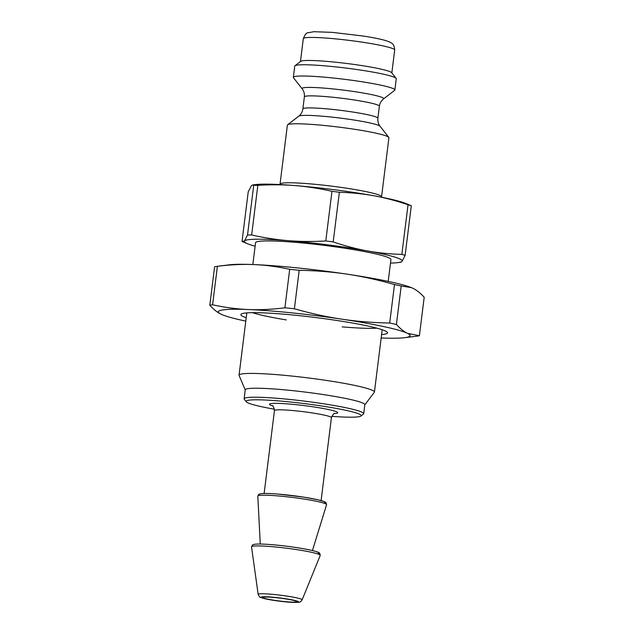 <?xml version="1.0" encoding="UTF-8"?>
<svg xmlns="http://www.w3.org/2000/svg" width="634" height="634" viewBox="0 0 634 634"><rect width="100%" height="100%" fill="white"/><g stroke="black" fill="none" stroke-linecap="round" stroke-linejoin="round"><path stroke-width="0.95" d="M272.374 597.331A17.055 1.458 7.1 0 1 296.767 601.682A17.055 1.458 7.1 0 1 279.665 601.024A17.055 1.458 7.1 0 1 262.92 597.466A17.055 1.458 7.1 0 1 272.374 597.331M274.451 409.207A57.979 4.961 7.1 0 1 246.269 401.782A57.979 4.961 7.1 0 1 278.247 400.87A57.979 4.961 7.1 0 1 336.377 408.431A57.979 4.961 7.1 0 1 360.912 416.062A57.979 4.961 7.1 0 1 331.764 416.34M360.912 416.062L363.433 414.113A60.254 5.159 -172.9 0 0 363.71 413.701A60.254 5.159 -172.9 0 0 277.526 398.326A60.254 5.159 -172.9 0 0 244.13 398.81A60.254 5.159 -172.9 0 0 244.296 399.277L246.269 401.782M244.13 398.81L245.255 389.815A60.254 5.159 7.1 0 1 278.651 389.331A60.254 5.159 7.1 0 1 364.835 404.706L363.71 413.701M252.657 184.946L253.711 185.334L247.522 234.992L244.447 240.944L242.037 241.483L248.227 191.825L251.302 185.873L252.657 184.946L255.573 184.581A79.575 6.815 7.1 0 1 295.238 185.596A79.575 6.815 7.1 0 1 374.036 195.795A79.575 6.815 7.1 0 1 405.166 203.221L411.308 205.733L405.118 255.383L402.043 261.343A79.575 6.815 7.1 0 1 397.772 262.627A79.575 6.815 7.1 0 1 390.496 263.062M280.038 184.129L287.384 125.12A51.156 4.383 7.1 0 1 287.622 124.771A51.156 4.383 7.1 0 1 315.74 124.708A51.156 4.383 7.1 0 1 388.777 137.364A51.156 4.383 7.1 0 1 388.919 137.768L381.565 196.77A51.156 4.383 -172.9 0 0 308.393 183.717A51.156 4.383 -172.9 0 0 280.038 184.129L279.966 184.565M321.692 76.944A51.156 4.383 7.1 0 1 394.863 89.996A51.156 4.383 7.1 0 1 394.633 90.345L383.491 98.952A41.131 3.519 -172.9 0 0 366.087 93.539A41.131 3.519 -172.9 0 0 324.846 88.174A41.131 3.519 -172.9 0 0 302.164 88.823L293.479 77.744A51.156 4.383 7.1 0 1 293.336 77.348A51.156 4.383 7.1 0 1 321.692 76.944M293.336 77.348L294.739 66.11A51.156 4.383 7.1 0 1 294.969 65.762L300.651 61.371A46.044 3.939 7.1 0 1 325.963 61.316A46.044 3.939 7.1 0 1 391.693 72.712L396.123 78.362A51.156 4.383 7.1 0 1 396.266 78.759L394.863 89.996M255.122 246.198A79.575 6.815 7.1 0 1 248.179 243.995L242.037 241.483M397.772 262.627L400.688 262.27L402.043 261.343A79.575 6.815 7.1 0 0 367.181 250.874C356.435 248.932 345.11 245.952 333.191 241.919L339.372 192.268C351.743 192.649 363.306 193.83 374.036 195.795C384.783 197.737 396.115 200.716 408.034 204.75L401.845 254.4C389.474 254.02 377.919 252.839 367.181 250.874A79.575 6.815 7.1 0 0 288.383 240.674C276.781 239.755 264.536 237.853 251.65 234.968L257.832 185.31C271.178 184.549 283.644 184.645 295.238 185.596C306.84 186.523 319.084 188.425 331.97 191.31A89.806 7.687 7.1 0 1 339.372 192.268M408.034 204.75A89.806 7.687 7.1 0 1 411.308 205.733M253.711 185.334A89.806 7.687 7.1 0 1 257.832 185.31M247.522 234.992A89.806 7.687 7.1 0 1 251.65 234.968M331.97 191.31L325.789 240.96A89.806 7.687 7.1 0 1 333.191 241.919M401.845 254.4A89.806 7.687 7.1 0 1 405.118 255.383M248.179 243.995A79.575 6.815 7.1 0 1 244.447 240.944A79.575 6.815 7.1 0 1 288.383 240.674C299.977 241.625 312.443 241.72 325.789 240.96M245.239 389.942L239.097 375.502A68.21 5.841 7.1 0 1 239.05 375.201A68.21 5.841 7.1 0 1 276.86 374.662A68.21 5.841 7.1 0 1 374.425 392.066A68.21 5.841 7.1 0 1 374.306 392.343L364.819 404.833M252.839 264.529L255.557 242.711A68.21 5.841 7.1 0 1 293.36 242.172A68.21 5.841 7.1 0 1 390.932 259.575L388.214 281.393M294.969 65.762A51.156 4.383 7.1 0 1 323.094 65.698A51.156 4.383 7.1 0 1 396.123 78.362M376.786 328.15A68.21 5.841 7.1 0 1 342.162 326.875M286.322 319.916A68.21 5.841 7.1 0 1 252.443 312.665M381.589 334.586A73.893 6.324 -172.9 0 0 387.326 332.295A73.893 6.324 -172.9 0 0 340.664 321.066A73.893 6.324 -172.9 0 0 263.839 312.879A73.893 6.324 -172.9 0 0 241.213 314.099A73.893 6.324 -172.9 0 0 246.214 317.721M245.786 321.121A96.63 8.274 7.1 0 1 223.049 315.058A96.63 8.274 7.1 0 1 220.901 314.131A96.63 8.274 7.1 0 1 248.346 309.535A96.63 8.274 7.1 0 1 341.647 319.14A96.63 8.274 7.1 0 1 407.496 333.341A96.63 8.274 7.1 0 1 404.698 337.684A96.63 8.274 7.1 0 1 381.161 337.985M223.049 315.058L220.901 314.131C217.303 312.388 213.603 309.432 209.806 305.263L214.601 266.779A108.85 9.32 7.1 0 1 217.391 266.312L229.302 264.83A96.63 8.274 7.1 0 1 253.949 264.576A96.63 8.274 7.1 0 1 347.242 274.181A96.63 8.274 7.1 0 1 410.951 287.456A96.63 8.274 7.1 0 1 411.125 287.527M404.698 337.684L416.609 336.202A108.85 9.32 7.1 0 0 419.399 335.735L407.496 333.341C403.89 331.598 400.197 328.642 396.401 324.481L401.195 285.997L411.252 287.574L413.099 288.383C416.696 290.126 420.397 293.082 424.194 297.251L419.399 335.735M389.696 323.031C372.578 322.69 356.562 321.39 341.647 319.14C326.716 316.929 310.969 313.473 294.398 308.774L299.193 270.29C316.303 270.631 332.319 271.931 347.242 274.181C362.165 276.392 377.919 279.848 394.491 284.547L389.696 323.031A108.85 9.32 7.1 0 1 396.401 324.481M209.806 305.263A108.85 9.32 7.1 0 1 212.596 304.796L217.391 266.312C230.443 264.663 242.632 264.085 253.949 264.576C265.274 265.028 277.185 266.605 289.69 269.315A108.85 9.32 7.1 0 1 299.193 270.29M394.491 284.547A108.85 9.32 7.1 0 1 401.195 285.997M289.69 269.315L284.904 307.799A108.85 9.32 7.1 0 1 294.398 308.774M284.904 307.799C271.851 309.447 259.663 310.026 248.346 309.535C237.021 309.083 225.11 307.506 212.596 304.796M271.574 597.093A18.869 1.617 7.1 0 1 298.527 601.991A18.869 1.617 7.1 0 1 269.426 599.645A18.869 1.617 7.1 0 1 271.574 597.093M270.449 594.161A22.158 1.894 -172.9 0 0 258.165 594.383C259.314 596.721 259.98 597.656 260.146 597.18L264.703 598.694L279.277 601.143C288.105 602.252 294.493 602.641 298.448 602.3L299.502 602.094C299.834 602.403 300.706 601.666 302.133 599.859A22.158 1.894 -172.9 0 0 270.449 594.161M258.165 594.383L251.532 546.912A34.616 2.964 7.1 0 1 270.71 546.563A34.616 2.964 7.1 0 1 320.21 555.463L302.133 599.859M272.232 405.594C271.859 406.22 273.167 403.739 274.459 410.57A28.704 2.457 7.1 0 1 290.364 410.341A28.704 2.457 7.1 0 1 331.423 417.671C333.056 414.311 334.181 412.885 334.807 413.384L334.8 413.392M334.261 413.598A34.387 2.948 -172.9 0 0 327.778 409.39A34.387 2.948 -172.9 0 0 288.581 403.977A34.387 2.948 -172.9 0 0 272.715 405.934M302.87 108.905C302.386 111.98 301.023 114.405 298.765 116.165A41.131 3.519 7.1 0 1 321.367 116.117A41.131 3.519 7.1 0 1 380.091 126.293C378.332 124.034 377.595 121.348 377.888 118.249A37.802 3.233 -172.9 0 0 323.815 108.604A37.802 3.233 -172.9 0 0 302.87 108.905L304.368 96.859A37.802 3.233 7.1 0 1 325.321 96.558A37.802 3.233 7.1 0 1 379.386 106.211C379.821 103.207 381.192 100.79 383.491 98.952M328.832 38.278A46.044 3.939 7.1 0 1 394.689 50.023C394.134 42.993 391.337 43.389 390.124 42.232L386.114 40.695C380.883 39.142 373.172 37.572 362.981 36.003L332.367 32.374L313.917 31.7L307.807 32.809C306.444 32.683 304.946 34.624 303.314 38.642A46.044 3.939 7.1 0 1 328.832 38.278M271.701 544.661A32.968 2.821 7.1 0 1 307.728 549.527A32.968 2.821 7.1 0 1 317.127 553.744M260.273 544.043L257.816 496.16A34.648 2.964 7.1 0 1 277.018 495.836A34.648 2.964 7.1 0 1 326.565 504.727L312.443 550.542M278.001 494.084A32.968 2.821 7.1 0 1 313.608 498.871A32.968 2.821 7.1 0 1 323.76 503.111M321.105 500.567L331.423 417.671M264.132 493.466L274.459 410.57M381.533 197.214L381.565 196.77M304.368 96.859C304.685 93.848 303.948 91.169 302.164 88.823M377.888 118.249L379.386 106.211M298.765 116.165L287.622 124.771M380.091 126.293L388.777 137.364M391.844 72.894L394.689 50.023M300.461 61.514L303.314 38.642M251.532 546.912L252.427 544.955L254.614 544.265C257.776 543.861 263.451 543.988 271.629 544.646C286.98 545.993 300.326 547.895 311.674 550.36C319.481 552.246 319.473 553.038 319.75 553.276L320.21 555.463M257.816 496.16L258.727 494.377L260.978 493.68C264.156 493.284 269.807 493.418 277.93 494.068L303.813 497.151L317.975 499.782L324.703 501.795L326.05 502.699L326.565 504.727M374.425 392.066L382.191 329.751M239.05 375.201L246.816 312.895"/></g></svg>
